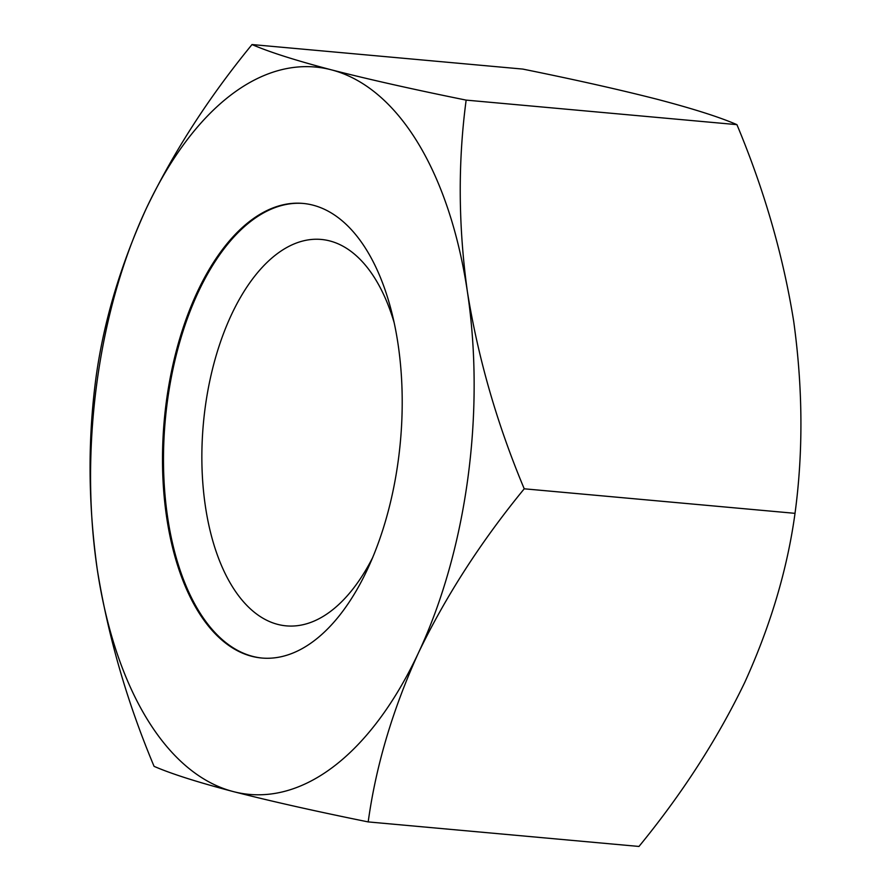 <?xml version="1.0" encoding="UTF-8"?>
<svg xmlns="http://www.w3.org/2000/svg" width="891" height="891" viewBox="0 0 891 891"><rect width="100%" height="100%" fill="white"/><g stroke="black" fill="none" stroke-linecap="round" stroke-linejoin="round"><path stroke-width="1.34" d="M262.244 658.07A228.241 118.57 95.2 0 1 167.664 517.537A228.241 118.57 95.2 0 1 303.441 203.46M398.032 343.982A228.241 118.57 -84.8 0 0 302.951 203.415A228.241 118.57 -84.8 0 0 166.673 517.448A228.241 118.57 -84.8 0 0 261.754 658.026A228.241 118.57 -84.8 0 0 398.032 343.982M372.895 557.131A194.004 100.783 95.2 0 1 286.234 625.861A194.004 100.783 95.2 0 1 205.409 506.378A194.004 100.783 95.2 0 1 321.25 239.445A194.004 100.783 95.2 0 1 394.145 322.631M795.017 513.339C803.292 452.004 802.869 388.064 793.725 321.506C783.2 255.628 764.266 190.017 736.924 124.651L466.149 100.115C457.863 162.251 458.286 226.191 467.43 291.947A365.176 189.716 95.2 0 1 418.458 652.847C445.812 596.124 481.062 541.438 524.231 488.803L795.017 513.339C787.366 569.193 770.604 625.549 744.753 682.406C717.489 738.995 682.228 793.681 638.981 846.45L368.195 821.914C375.891 765.926 392.641 709.559 418.458 652.847A365.176 189.716 -84.8 0 1 233.375 791.609C270.63 801.154 315.57 811.255 368.195 821.914M524.231 488.803C497.145 424.261 478.211 358.639 467.43 291.947A365.176 189.716 -84.8 0 0 331.329 69.821A365.176 189.716 -84.8 0 0 146.247 208.594A365.176 189.716 -84.8 0 0 97.275 569.494A365.176 189.716 -84.8 0 0 233.375 791.609C197.691 782.231 171.25 773.811 154.076 766.349C126.979 701.807 108.045 636.185 97.275 569.494C88.131 503.738 87.697 439.798 95.983 377.661C103.634 321.807 120.396 265.451 146.247 208.594C173.511 152.005 208.772 97.319 252.019 44.55L522.805 69.086C575.43 79.744 620.37 89.846 657.625 99.391C693.309 108.769 719.75 117.189 736.924 124.651M466.149 100.115C413.413 89.434 368.473 79.332 331.329 69.821C295.567 60.41 269.138 51.99 252.019 44.55"/></g></svg>
